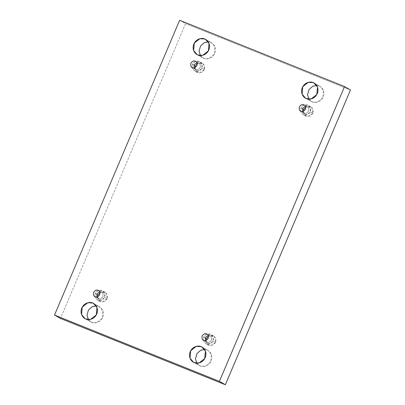 <?xml version="1.0" encoding="UTF-8"?>
<svg xmlns="http://www.w3.org/2000/svg" width="405" height="405" viewBox="0 0 405 405"><rect width="100%" height="100%" fill="white"/><g stroke="black" fill="none" stroke-linecap="round" stroke-linejoin="round"><path stroke-width="0.3" stroke-dasharray="2.02 1.52" d="M201.113 346.639L207.957 350.452L211.359 354.507L210.691 361.923L205.067 366.307L200.278 366.004L194.329 362.627L200.278 366.004C202.323 367.203 208.524 366.889 211.137 361.012C213.546 355.058 209.38 350.573 207.061 350.016L204.576 349.48L207.061 350.016L202.839 347.622M313.186 82.615L320.031 86.422L323.433 90.477L322.765 97.894L317.14 102.278L312.351 101.974L306.398 98.597L312.351 101.974C314.396 103.174 320.598 102.86 323.21 96.987C325.62 91.029 321.454 86.549 319.135 85.992L316.649 85.45L319.135 85.992L314.913 83.597M92.649 303.026L99.498 306.833L102.9 310.893L102.232 318.31L96.603 322.694L91.814 322.385L85.865 319.008L91.814 322.385C93.864 323.585 100.065 323.271 102.678 317.399C105.087 311.44 100.921 306.96 98.602 306.403L96.117 305.866L98.602 306.403L94.38 304.008M204.722 38.996L211.572 42.809L214.969 46.864L214.306 54.28L208.676 58.664L203.887 58.36L197.939 54.984L203.887 58.36C205.937 59.56 212.139 59.246 214.751 53.369C217.161 47.415 212.995 42.93 210.671 42.373L208.19 41.837L210.671 42.373L206.454 39.979M204.434 69.665L202.054 72.363L197.245 72.449L194.876 67.716L195.716 71.037L199.184 73.037L204.434 69.665L203.735 64.248L200.485 62.623L197.205 63.6L202.49 63.21L204.814 66.617L204.434 69.665L201.67 68.101L204.434 69.665M193.98 65.245L192.542 64.425L192.162 67.478L194.486 70.88L199.29 70.799L201.67 68.101C200.951 70.51 198.739 71.528 195.033 71.148C192.132 68.87 191.302 66.633 192.542 64.425C193.261 62.016 195.473 60.998 199.179 61.378C202.08 63.656 202.91 65.893 201.67 68.101L202.049 65.048L199.726 61.641L194.921 61.727L192.542 64.425L193.98 65.245M198.485 63.008C200.004 63.403 200.561 64.896 200.151 67.488C198.561 69.604 197.083 70.283 195.721 69.518C197.083 70.283 198.561 69.604 200.151 67.488C200.561 64.896 200.004 63.403 198.485 63.008L196.962 62.805L198.485 63.008L195.301 61.201L198.855 63.185L195.666 61.373M195.721 69.518L192.537 67.711L195.721 69.518L194.066 67.913L195.721 69.518M107.188 298.768L104.804 301.467L100 301.548L97.625 296.814L98.471 300.135L101.933 302.135L107.188 298.768L106.49 293.352L103.234 291.721L99.959 292.704L105.244 292.309L107.563 295.716L107.188 298.768L104.424 297.199L107.188 298.768M96.734 294.344L95.291 293.529L94.917 296.576L97.235 299.983L102.045 299.897L104.424 297.199C103.705 299.614 101.488 300.626 97.787 300.247C94.886 297.974 94.051 295.731 95.291 293.529C96.015 291.114 98.228 290.096 101.933 290.481C104.834 292.754 105.664 294.992 104.424 297.199L104.804 294.146L102.48 290.744L97.676 290.83L95.291 293.529L96.734 294.344M101.24 292.106C102.759 292.501 103.31 293.995 102.9 296.587C101.311 298.708 99.838 299.381 98.476 298.617C99.838 299.381 101.311 298.708 102.9 296.587C103.31 293.995 102.759 292.501 101.24 292.106L99.716 291.904L101.24 292.106L98.056 290.299L101.604 292.283L98.42 290.476M98.476 298.617L95.291 296.809L98.476 298.617L96.815 297.012L98.476 298.617M215.647 342.382L213.268 345.08L208.459 345.166L206.089 340.428L206.93 343.754L210.392 345.748L215.647 342.382L214.949 336.965L211.699 335.335L208.418 336.317L213.703 335.927L216.022 339.329L215.647 342.382L212.883 340.813L215.647 342.382M205.193 337.962L203.756 337.142L203.376 340.195L205.7 343.597L210.504 343.511L212.883 340.813C212.164 343.227 209.952 344.245 206.246 343.86C203.345 341.587 202.515 339.35 203.756 337.142C204.474 334.727 206.687 333.715 210.392 334.095C213.293 336.368 214.123 338.61 212.883 340.813L213.263 337.765L210.939 334.358L206.135 334.444L203.756 337.142L205.193 337.962M209.699 335.725C211.218 336.115 211.774 337.608 211.364 340.2C209.775 342.321 208.297 343 206.935 342.235C208.297 343 209.775 342.321 211.364 340.2C211.774 337.608 211.218 336.115 209.699 335.725L208.175 335.522L209.699 335.725L206.515 333.912L210.068 335.897L206.879 334.09M206.935 342.235L203.75 340.428L206.935 342.235L205.274 340.625L206.935 342.235M312.893 113.284L310.513 115.982L305.709 116.063L303.335 111.329L304.175 114.65L307.643 116.65L312.893 113.284L312.199 107.867L308.944 106.237L305.669 107.219L310.949 106.824L313.273 110.231L312.893 113.284L310.134 111.714L312.893 113.284M302.444 108.859L301.001 108.044L300.621 111.091L302.945 114.499L307.749 114.412L310.134 111.714C309.41 114.129 307.198 115.141 303.492 114.762C300.591 112.489 299.761 110.246 301.001 108.044C301.72 105.629 303.932 104.611 307.638 104.996C310.539 107.269 311.369 109.507 310.134 111.714L310.508 108.661L308.19 105.259L303.38 105.346L301.001 108.044L302.444 108.859M306.95 106.621C308.468 107.016 309.02 108.51 308.61 111.102C307.02 113.218 305.547 113.896 304.185 113.132C305.547 113.896 307.02 113.218 308.61 111.102C309.02 108.51 308.468 107.016 306.95 106.621L305.421 106.419L306.95 106.621L303.76 104.814L307.314 106.799L304.125 104.991M304.185 113.132L300.996 111.324L304.185 113.132L302.525 111.527L303.482 112.732M179.643 20.25L185.591 23.627L60.451 318.436L185.591 23.627L179.643 20.25M350.497 89.94L185.591 23.627L350.497 89.94M196.81 363.163L200.278 366.004L196.81 363.163M308.883 99.134L312.351 101.974L308.883 99.134M88.351 319.55L91.814 322.385L88.351 319.55M200.424 55.52L203.887 58.36L200.424 55.52M202.009 347.075L207.957 350.452M314.083 83.045L320.031 86.422M93.55 303.461L99.498 306.833M205.624 39.432L211.572 42.809M197.245 72.449L194.486 70.88M100 301.548L97.235 299.983M208.459 345.166L205.7 343.597M305.709 116.063L302.945 114.499M300.632 111.147L303.821 112.96M310.949 106.824L308.19 105.259M203.386 340.251L206.57 342.058M213.703 335.927L210.939 334.358M94.922 296.632L98.111 298.445M105.244 292.309L102.48 290.744M192.173 67.534L195.357 69.341M202.49 63.21L199.726 61.641M197.043 54.548L202.991 57.925M84.969 318.578L90.917 321.955M305.502 98.167L311.45 101.539M193.428 362.192L199.376 365.568"/><path stroke-width="0.61" d="M194.329 362.627L199.118 362.931L204.743 358.546L205.411 351.13L202.009 347.075L201.113 346.639C203.431 347.201 207.598 351.682 205.188 357.635C202.576 363.513 196.374 363.827 194.329 362.627C192.005 362.07 187.839 357.585 190.249 351.631C192.861 345.754 199.063 345.44 201.113 346.639L196.324 346.336L190.694 350.72L190.031 358.136L193.428 362.192L194.329 362.627M306.398 98.597L311.187 98.901L316.816 94.522L317.485 87.105L314.083 83.045L313.186 82.615C315.505 83.172 319.672 87.652 317.262 93.611C314.65 99.483 308.448 99.797 306.398 98.597C304.079 98.04 299.913 93.56 302.322 87.601C304.935 81.729 311.136 81.415 313.186 82.615L308.397 82.306L302.768 86.69L302.1 94.107L305.502 98.167L306.398 98.597M85.865 319.008L90.654 319.317L96.284 314.933L96.947 307.517L93.55 303.461L92.649 303.026C94.972 303.583 99.139 308.068 96.729 314.022C94.117 319.894 87.915 320.208 85.865 319.008C83.546 318.451 79.38 313.971 81.79 308.013C84.402 302.14 90.604 301.826 92.649 303.026L87.86 302.722L82.235 307.106L81.567 314.523L84.969 318.578L85.865 319.008M197.939 54.984L202.728 55.288L208.357 50.903L209.02 43.487L205.624 39.432L204.722 38.996C207.046 39.558 211.213 44.039 208.803 49.992C206.191 55.87 199.989 56.184 197.939 54.984C195.62 54.427 191.454 49.942 193.863 43.988C196.476 38.111 202.677 37.797 204.722 38.996L199.933 38.693L194.309 43.077L193.641 50.493L197.043 54.548L197.939 54.984M194.876 67.716L195.301 65.995L193.98 65.245L195.301 65.995L194.876 67.716M192.537 67.711C193.899 68.475 195.372 67.797 196.962 65.676C197.372 63.084 196.82 61.59 195.301 61.201C196.82 61.59 197.372 63.084 196.962 65.676C195.372 67.797 193.899 68.475 192.537 67.711C191.018 67.316 190.466 65.823 190.876 63.231C192.466 61.114 193.939 60.436 195.301 61.201C193.939 60.436 192.466 61.114 190.876 63.231C190.466 65.823 191.018 67.316 192.537 67.711L192.173 67.534M195.666 61.373L195.301 61.201M97.625 296.814L98.056 295.093L96.734 294.344L98.056 295.093L97.625 296.814M95.291 296.809C96.648 297.574 98.126 296.895 99.716 294.779C100.126 292.187 99.569 290.694 98.056 290.299C99.569 290.694 100.126 292.187 99.716 294.779C98.126 296.895 96.648 297.574 95.291 296.809C93.773 296.414 93.216 294.926 93.626 292.329C95.216 290.213 96.694 289.534 98.056 290.299C96.694 289.534 95.216 290.213 93.626 292.329C93.216 294.926 93.773 296.414 95.291 296.809L94.922 296.632M98.42 290.476L98.056 290.299M206.089 340.428L206.515 338.712L205.193 337.962L206.515 338.712L206.089 340.428M203.75 340.428C205.112 341.187 206.585 340.514 208.175 338.393C208.585 335.801 208.033 334.307 206.515 333.912C208.033 334.307 208.585 335.801 208.175 338.393C206.585 340.514 205.112 341.187 203.75 340.428C202.232 340.033 201.68 338.539 202.09 335.947C203.68 333.826 205.153 333.148 206.515 333.912C205.153 333.148 203.68 333.826 202.09 335.947C201.68 338.539 202.232 340.033 203.75 340.428L203.386 340.251M206.879 334.09L206.515 333.912M303.335 111.329L303.765 109.608L302.444 108.859L303.765 109.608L303.335 111.329M300.996 111.324C302.358 112.089 303.831 111.41 305.421 109.294C305.831 106.702 305.279 105.209 303.76 104.814C305.279 105.209 305.831 106.702 305.421 109.294C303.831 111.41 302.358 112.089 300.996 111.324C299.477 110.93 298.925 109.436 299.335 106.844C300.925 104.728 302.403 104.05 303.76 104.814C302.403 104.05 300.925 104.728 299.335 106.844C298.925 109.436 299.477 110.93 300.996 111.324L300.632 111.147M304.125 104.991L303.76 104.814M54.503 315.06L179.643 20.25L344.549 86.564L350.497 89.94L344.549 86.564L219.409 381.373L225.357 384.75L350.497 89.94L225.357 384.75L219.409 381.373L54.503 315.06L60.451 318.436L54.503 315.06L219.409 381.373L344.549 86.564L179.643 20.25L54.503 315.06M60.451 318.436L225.357 384.75L60.451 318.436M204.576 349.48L200.683 350.284L196.896 353.666L195.468 358.83L196.81 363.163L195.468 358.83L196.896 353.666L200.683 350.284L204.576 349.48M316.649 85.45L312.756 86.255L308.969 89.642L307.542 94.805L308.883 99.134L307.542 94.805L308.969 89.642L312.756 86.255L316.649 85.45M96.117 305.866L92.224 306.666L88.437 310.053L87.009 315.217L88.351 319.55L87.009 315.217L88.437 310.053L92.224 306.666L96.117 305.866M208.19 41.837L204.292 42.641L200.51 46.023L199.078 51.187L200.424 55.52L199.078 51.187L200.51 46.023L204.292 42.641L208.19 41.837M197.205 63.6L195.301 65.995L197.205 63.6M99.959 292.704L98.056 295.093L99.959 292.704M208.418 336.317L206.515 338.712L208.418 336.317M305.669 107.219L303.765 109.608L305.669 107.219M302.525 111.527L302.778 108.155L305.421 106.419L302.778 108.155L302.525 111.527M303.482 112.732L304.185 113.132M205.274 340.625L205.532 337.254L208.175 335.522L205.532 337.254L205.274 340.625M96.815 297.012L97.073 293.64L99.716 291.904L97.073 293.64L96.815 297.012M194.066 67.913L194.319 64.537L196.962 62.805L194.319 64.537L194.066 67.913M206.454 39.979L204.722 38.996M94.38 304.008L92.649 303.026M314.913 83.597L313.186 82.615M202.839 347.622L201.113 346.639"/></g></svg>
